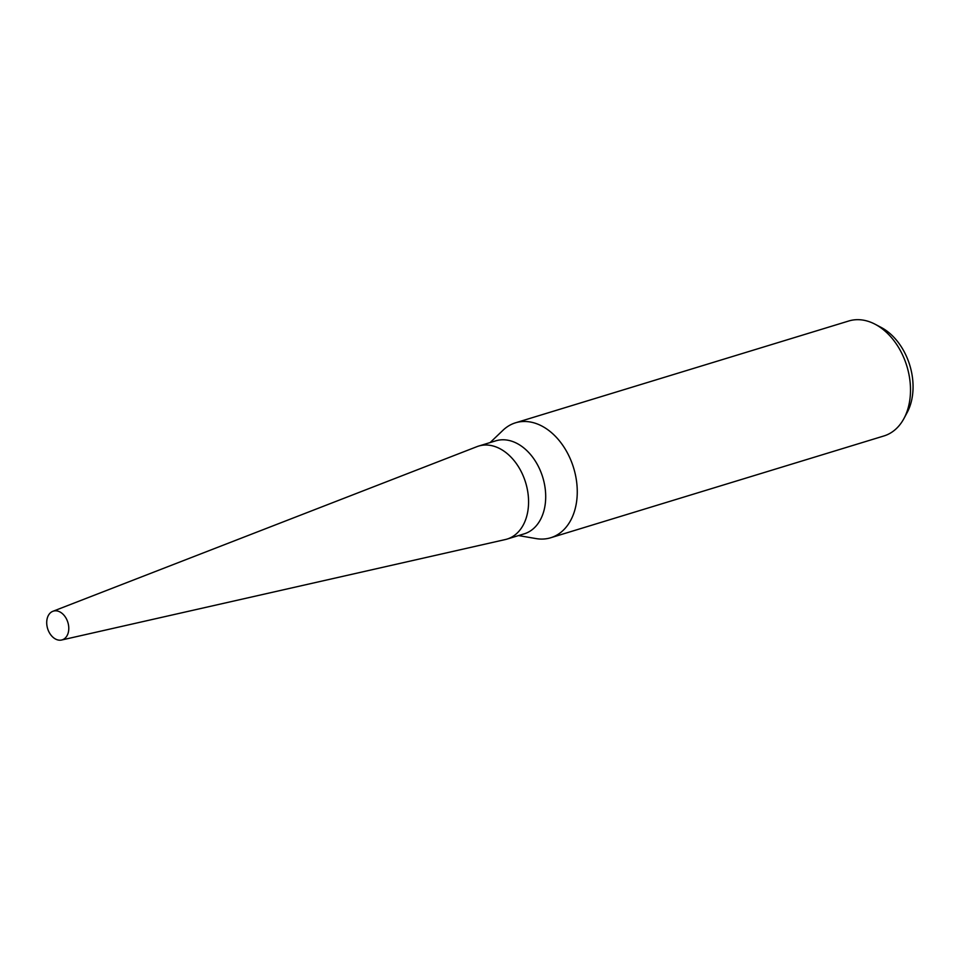 <?xml version="1.0" encoding="UTF-8"?>
<svg xmlns="http://www.w3.org/2000/svg" width="961" height="961" viewBox="0 0 961 961"><rect width="100%" height="100%" fill="white"/><g stroke="black" fill="none" stroke-linecap="round" stroke-linejoin="round"><path stroke-width="1.44" d="M505.102 539.589A48.627 34.26 -107 0 0 507.06 539.085L524.201 533.848A48.627 34.26 -107 0 0 531.253 530.364A48.627 34.26 -107 0 0 540.923 472.091A48.627 34.26 -107 0 0 495.78 440.835L478.65 446.072A48.627 34.26 -107 0 0 476.728 446.745M507.06 539.085A48.627 34.26 -107 0 0 514.123 535.601A48.627 34.26 -107 0 0 523.793 477.329A48.627 34.26 -107 0 0 478.65 446.072M518.556 535.577L536.106 538.592A60.111 42.356 -107 0 0 550.677 537.764A60.111 42.356 -107 0 0 559.398 533.463A60.111 42.356 -107 0 0 571.351 461.424A60.111 42.356 -107 0 0 515.552 422.792A60.111 42.356 -107 0 0 506.831 427.092A60.111 42.356 -107 0 0 503.011 430.24L490.134 442.565M550.677 537.764L883.916 435.958A60.111 42.356 -107 0 0 892.637 431.657A60.111 42.356 -107 0 0 903.965 418.479A60.111 42.356 -107 0 0 875.183 324.277A60.111 42.356 -107 0 0 848.791 320.986L515.552 422.792M903.965 418.479L907.148 412.557A54.321 38.284 -107 0 0 881.129 327.413L875.183 324.277M61.612 640.014L505.342 539.541A48.627 34.26 -107 0 0 514.123 535.601A48.627 34.26 -107 0 0 523.313 476.151A48.627 34.26 -107 0 0 476.968 446.649L52.843 611.316A15.028 10.583 -107 0 0 51.173 612.205A15.028 10.583 -107 0 0 48.05 629.851A15.028 10.583 -107 0 0 61.612 640.014A15.028 10.583 -107 0 0 64.315 638.801A15.028 10.583 -107 0 0 67.162 620.434A15.028 10.583 -107 0 0 52.843 611.316"/></g></svg>
